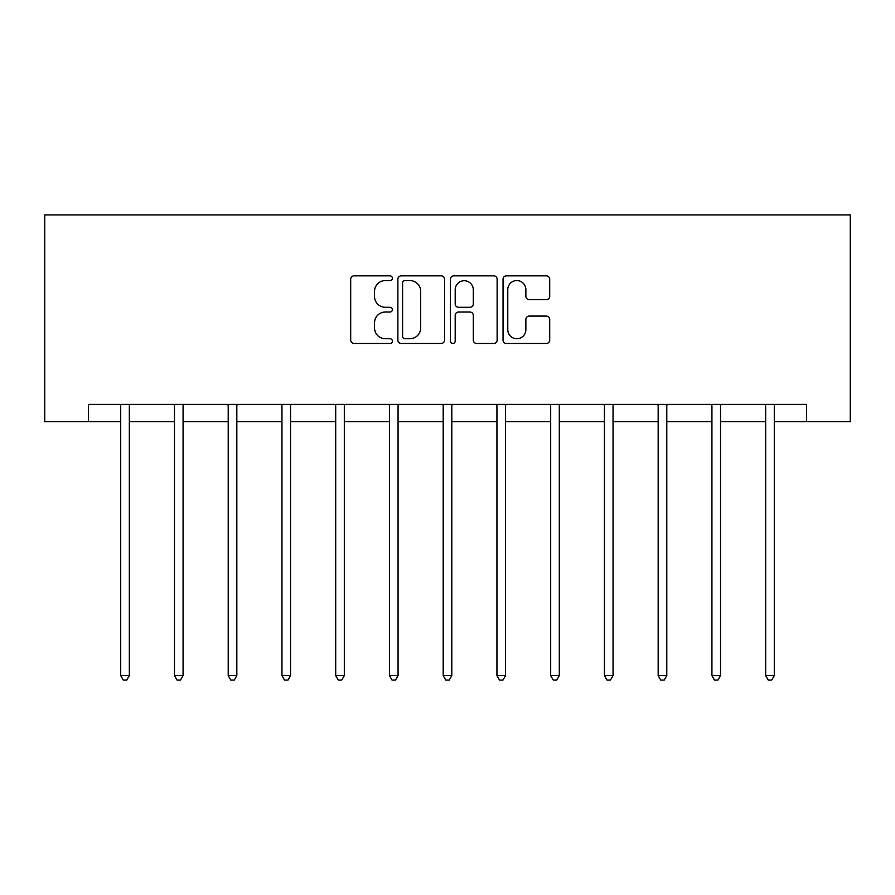 <?xml version="1.0" encoding="UTF-8"?>
<svg xmlns="http://www.w3.org/2000/svg" width="895" height="895" viewBox="0 0 895 895"><rect width="100%" height="100%" fill="white"/><g stroke="black" fill="none" stroke-linecap="round" stroke-linejoin="round"><path stroke-width="1.34" d="M392.379 278.211A2.372 2.372 0 0 0 390.007 275.839L354.084 275.839A3.379 3.379 0 0 0 350.695 279.218L350.695 340.089A3.379 3.379 0 0 0 354.084 343.467L390.007 343.467A2.372 2.372 0 0 0 392.379 341.107A2.372 2.372 0 0 0 390.007 338.735L385.365 338.735A10.818 10.818 0 0 1 374.535 327.917L374.535 322.849A10.818 10.818 0 0 1 385.365 312.019L390.007 312.019A2.372 2.372 0 0 0 392.379 309.659A2.372 2.372 0 0 0 390.007 307.287L385.365 307.287A10.818 10.818 0 0 1 374.535 296.469L374.535 291.39A10.818 10.818 0 0 1 385.365 280.571L390.007 280.571A2.372 2.372 0 0 0 392.379 278.211M546.33 299.68A3.379 3.379 0 0 0 549.709 296.301L549.709 279.218A3.379 3.379 0 0 0 546.33 275.839L506.425 275.839A3.379 3.379 0 0 0 503.046 279.218L503.046 340.089A3.379 3.379 0 0 0 506.425 343.467L546.33 343.467A3.379 3.379 0 0 0 549.709 340.089L549.709 319.459A3.379 3.379 0 0 0 546.33 316.08L529.258 316.08A3.379 3.379 0 0 0 525.868 319.459L525.868 329.696A9.051 9.051 0 0 1 516.829 338.735A9.051 9.051 0 0 1 507.778 329.696L507.778 289.622A9.051 9.051 0 0 1 516.829 280.571A9.051 9.051 0 0 1 525.868 289.622L525.868 296.301A3.379 3.379 0 0 0 529.258 299.68L546.33 299.68M88.504 421.623L88.504 404.395L806.496 404.395L806.496 421.623L850.25 421.623L850.25 214.912L44.75 214.912L44.75 421.623L120.713 421.623M444.546 279.218A3.379 3.379 0 0 0 441.157 275.839L401.251 275.839A3.379 3.379 0 0 0 397.872 279.218L397.872 340.089A3.379 3.379 0 0 0 401.251 343.467L441.157 343.467A3.379 3.379 0 0 0 444.546 340.089L444.546 279.218M453.843 275.839L493.749 275.839A3.379 3.379 0 0 1 497.128 279.218L497.128 340.089A3.379 3.379 0 0 1 493.749 343.467L476.666 343.467A3.379 3.379 0 0 1 473.287 340.089L473.287 315.409A3.379 3.379 0 0 0 469.909 312.019L458.576 312.019A3.379 3.379 0 0 0 455.197 315.409L455.197 341.107A2.372 2.372 0 0 1 452.825 343.467A2.372 2.372 0 0 1 450.453 341.107L450.453 279.218A3.379 3.379 0 0 1 453.843 275.839M129.327 421.623L174.469 421.623M183.072 421.623L228.214 421.623M236.828 421.623L281.959 421.623M290.573 421.623L335.703 421.623M344.318 421.623L389.448 421.623M398.062 421.623L443.193 421.623M451.807 421.623L496.938 421.623M505.552 421.623L550.682 421.623M559.297 421.623L604.427 421.623M613.041 421.623L658.172 421.623M666.786 421.623L711.928 421.623M720.531 421.623L765.672 421.623M774.287 421.623L806.496 421.623M404.976 280.571A2.372 2.372 0 0 0 402.605 282.943L402.605 336.375A2.372 2.372 0 0 0 404.976 338.735L409.876 338.735A10.818 10.818 0 0 0 420.695 327.917L420.695 291.39A10.818 10.818 0 0 0 409.876 280.571L404.976 280.571M473.287 289.79A9.051 9.051 0 0 0 464.236 280.739A9.051 9.051 0 0 0 455.197 289.79L455.197 303.908A3.379 3.379 0 0 0 458.576 307.287L469.909 307.287A3.379 3.379 0 0 0 473.287 303.908L473.287 289.79M129.786 404.395L129.585 404.909A3.446 3.446 0 0 0 129.327 406.196L129.327 675.613L120.713 675.613L120.713 406.196A3.446 3.446 0 0 0 120.467 404.909L120.266 404.395M129.327 675.613L126.743 680.088L123.297 680.088L120.713 675.613M183.531 404.395L183.33 404.909A3.446 3.446 0 0 0 183.072 406.196L183.072 675.613L174.469 675.613L174.469 406.196A3.446 3.446 0 0 0 174.212 404.909L174.01 404.395M183.072 675.613L180.488 680.088L177.042 680.088L174.469 675.613M237.276 404.395L237.074 404.909A3.446 3.446 0 0 0 236.828 406.196L236.828 675.613L228.214 675.613L228.214 406.196A3.446 3.446 0 0 0 227.956 404.909L227.755 404.395M236.828 675.613L234.244 680.088L230.798 680.088L228.214 675.613M291.02 404.395L290.819 404.909A3.446 3.446 0 0 0 290.573 406.196L290.573 675.613L281.959 675.613L281.959 406.196A3.446 3.446 0 0 0 281.701 404.909L281.5 404.395M290.573 675.613L287.989 680.088L284.543 680.088L281.959 675.613M344.765 404.395L344.564 404.909A3.446 3.446 0 0 0 344.318 406.196L344.318 675.613L335.703 675.613L335.703 406.196A3.446 3.446 0 0 0 335.457 404.909L335.245 404.395M344.318 675.613L341.733 680.088L338.288 680.088L335.703 675.613M398.51 404.395L398.309 404.909A3.446 3.446 0 0 0 398.062 406.196L398.062 675.613L389.448 675.613L389.448 406.196A3.446 3.446 0 0 0 389.202 404.909L389.001 404.395M398.062 675.613L395.478 680.088L392.032 680.088L389.448 675.613M452.255 404.395L452.053 404.909A3.446 3.446 0 0 0 451.807 406.196L451.807 675.613L443.193 675.613L443.193 406.196A3.446 3.446 0 0 0 442.947 404.909L442.745 404.395M451.807 675.613L449.223 680.088L445.777 680.088L443.193 675.613M505.999 404.395L505.798 404.909A3.446 3.446 0 0 0 505.552 406.196L505.552 675.613L496.938 675.613L496.938 406.196A3.446 3.446 0 0 0 496.691 404.909L496.49 404.395M505.552 675.613L502.968 680.088L499.522 680.088L496.938 675.613M559.755 404.395L559.543 404.909A3.446 3.446 0 0 0 559.297 406.196L559.297 675.613L550.682 675.613L550.682 406.196A3.446 3.446 0 0 0 550.436 404.909L550.235 404.395M559.297 675.613L556.712 680.088L553.267 680.088L550.682 675.613M613.5 404.395L613.299 404.909A3.446 3.446 0 0 0 613.041 406.196L613.041 675.613L604.427 675.613L604.427 406.196A3.446 3.446 0 0 0 604.181 404.909L603.98 404.395M613.041 675.613L610.457 680.088L607.011 680.088L604.427 675.613M667.245 404.395L667.043 404.909A3.446 3.446 0 0 0 666.786 406.196L666.786 675.613L658.172 675.613L658.172 406.196A3.446 3.446 0 0 0 657.926 404.909L657.724 404.395M666.786 675.613L664.202 680.088L660.756 680.088L658.172 675.613M720.99 404.395L720.788 404.909A3.446 3.446 0 0 0 720.531 406.196L720.531 675.613L711.928 675.613L711.928 406.196A3.446 3.446 0 0 0 711.67 404.909L711.469 404.395M720.531 675.613L717.958 680.088L714.512 680.088L711.928 675.613M774.734 404.395L774.533 404.909A3.446 3.446 0 0 0 774.287 406.196L774.287 675.613L765.672 675.613L765.672 406.196A3.446 3.446 0 0 0 765.415 404.909L765.214 404.395M774.287 675.613L771.703 680.088L768.257 680.088L765.672 675.613"/></g></svg>
